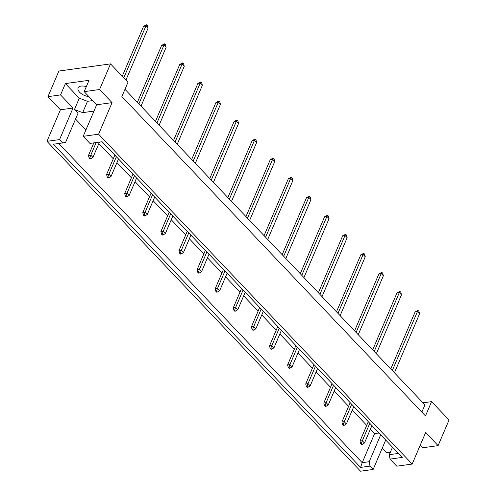 <?xml version="1.0" encoding="UTF-8"?>
<svg xmlns="http://www.w3.org/2000/svg" width="496" height="496" viewBox="0 0 496 496"><rect width="100%" height="100%" fill="white"/><g stroke="black" fill="none" stroke-linecap="round" stroke-linejoin="round"><path stroke-width="0.74" d="M88.883 96.596A8.717 4.439 23.1 0 1 80.699 93.236A8.717 4.439 23.1 0 1 78.095 87.904A8.717 4.439 23.1 0 1 81.121 86.075A8.717 4.439 23.1 0 1 86.31 86.67M99.584 89.522L84.184 91.655L96.658 104.774L112.053 102.641L99.584 89.522L110.515 63.891L58.875 71.033L47.945 96.664L60.413 109.783L73.024 108.041L59.563 139.587L62.744 142.935L65.621 142.333L78.008 113.293L74.45 109.542L82.665 112.648L93.967 111.085M379.031 433.02L374.592 433.634L370.376 429.195M366.724 425.357L352.272 410.155M348.62 406.317L334.168 391.115M330.522 387.277L316.07 372.068M312.418 368.23L297.966 353.028M294.314 349.19L279.862 333.988M276.216 330.15L261.758 314.941M258.112 311.104L243.66 295.901M240.008 292.063L225.556 276.861M221.91 273.023L207.452 257.815M203.806 253.977L189.354 238.774M185.702 234.937L171.25 219.734M167.598 215.896L153.146 200.688M149.501 196.85L135.048 181.648M131.397 177.81L116.944 162.607M113.293 158.77L98.84 143.561M85.913 129.964L75.547 119.065M382.187 448.266L386.465 452.774L390.346 452.234M84.184 91.655L89.02 80.315L65.385 83.582L60.549 94.922L73.024 108.041M60.549 94.922L47.945 96.664M102.12 141.732L402.219 457.411L390.042 459.098L396.781 466.19L412.182 464.058L98.599 134.193L83.198 136.319L89.943 143.412L102.12 141.732M385.696 440.033L373.147 469.458L369.966 466.11L360.58 467.412L53.357 144.231L62.744 142.935M60.413 109.783L46.959 141.335L59.563 139.587M46.959 141.335L360.542 471.2L373.147 469.458M420.242 445.16L422.71 447.758L438.111 445.631L425.636 432.512L412.182 464.058M96.658 104.774L83.198 136.319M112.053 102.641L98.599 134.193M438.111 445.631L449.041 420L431.582 401.63L423.001 402.82M431.582 401.63L425.481 415.927L121.88 96.553L127.98 82.262L110.515 63.891M421.86 412.108L424.948 404.866L124.967 89.311M58.77 143.48L362.204 462.675L369.229 461.702L369.966 466.11M374.592 433.634L362.204 462.675L360.58 467.412M65.385 83.582L79.286 98.202L74.45 109.542M392.497 447.187L389.298 454.689L398.431 453.425M390.042 459.098L389.298 454.689M380.711 434.781L369.229 461.702M79.286 98.202L87.501 101.308L92.684 100.595M87.501 101.308L82.665 112.648M125.916 80.092L148.037 28.229L145.898 25.984L123.777 77.841M146.543 24.8L145.898 25.984L143.573 26.3L146.543 24.8L147.399 25.699L148.037 28.229M143.573 26.3L122.264 76.254M89.776 157.889L89.125 157.982L89.974 158.881L90.632 158.788L89.776 157.889L90.811 155.13L92.95 157.381L90.632 158.788M89.125 157.982L88.486 155.453L90.811 155.13L96.174 142.55M92.95 157.381L99.467 142.098M93.849 142.873L88.486 155.453M141.007 106.181L166.135 47.275L163.996 45.024L138.874 103.937M164.641 43.84L163.996 45.024L161.671 45.347L164.641 43.84L165.497 44.739L166.135 47.275M161.671 45.347L137.361 102.343M107.874 176.936L107.223 177.022L108.078 177.921L108.729 177.835L107.874 176.936L108.915 174.17L111.048 176.421L108.729 177.835M107.223 177.022L106.584 174.493L108.915 174.17L116.362 156.705M111.048 176.421L118.501 158.956M114.849 155.118L106.584 174.493M159.111 125.228L184.239 66.315L182.1 64.065L156.972 122.977M182.745 62.887L182.1 64.065L179.775 64.387L182.745 62.887L183.601 63.786L184.239 66.315M179.775 64.387L155.465 121.39M125.978 195.976L125.327 196.069L126.182 196.968L126.833 196.875L125.978 195.976L127.013 193.217L129.152 195.461L126.833 196.875M125.327 196.069L124.688 193.533L127.013 193.217L134.466 175.751M129.152 195.461L136.605 178.002M132.953 174.158L124.688 193.533M177.215 144.268L202.343 85.355L200.204 83.111L175.076 142.017M200.849 81.927L200.204 83.111L197.879 83.427L200.849 81.927L201.705 82.826L202.343 85.355M197.879 83.427L173.563 140.43M144.082 215.016L143.431 215.109L144.286 216.008L144.937 215.921L144.082 215.016L145.117 212.257L147.256 214.508L144.937 215.921M143.431 215.109L142.792 212.579L145.117 212.257L152.563 194.792M147.256 214.508L154.702 197.042M151.057 193.204L142.792 212.579M195.319 163.308L220.441 104.402L218.308 102.151L193.18 161.064M218.953 100.967L218.308 102.151L215.977 102.474L218.953 100.967L219.809 101.866L220.441 104.402M215.977 102.474L191.667 159.47M162.18 234.062L161.529 234.149L162.384 235.048L163.035 234.961L162.18 234.062L163.221 231.297L165.36 233.548L163.035 234.961M161.529 234.149L160.89 231.62L163.221 231.297L170.667 213.838M165.36 233.548L172.806 216.082M169.155 212.245L160.89 231.62M213.416 182.354L238.545 123.442L236.406 121.191L211.277 180.104M237.051 120.013L236.406 121.191L234.081 121.514L237.051 120.013L237.906 120.912L238.545 123.442M234.081 121.514L209.771 178.517M180.284 253.103L179.633 253.196L180.488 254.095L181.139 254.002L180.284 253.103L181.319 250.344L183.458 252.588L181.139 254.002M179.633 253.196L178.994 250.66L181.319 250.344L188.771 232.878M183.458 252.588L190.91 235.129M187.259 231.285L178.994 250.66M231.52 201.395L256.649 142.482L254.51 140.238L229.381 199.144M255.155 139.054L254.51 140.238L252.185 140.554L255.155 139.054L256.01 139.953L256.649 142.482M252.185 140.554L227.869 197.557M198.388 272.143L197.737 272.236L198.592 273.135L199.243 273.048L198.388 272.143L199.423 269.384L201.562 271.634L199.243 273.048M197.737 272.236L197.098 269.706L199.423 269.384L206.875 251.918M201.562 271.634L209.008 254.169M205.363 250.331L197.098 269.706M249.624 220.435L274.753 161.529L272.614 159.278L247.485 218.19M273.259 158.094L272.614 159.278L270.289 159.6L273.259 158.094L274.114 158.993L274.753 161.529M270.289 159.6L245.973 216.597M216.492 291.189L215.834 291.276L216.69 292.175L217.341 292.088L216.492 291.189L217.527 288.424L219.666 290.675L217.341 292.088M215.834 291.276L215.202 288.746L217.527 288.424L224.973 270.965M219.666 290.675L227.112 273.209M223.467 269.371L215.202 288.746M267.722 239.481L292.851 180.569L290.712 178.318L265.589 237.231M291.357 177.14L290.712 178.318L288.387 178.641L291.357 177.14L292.212 178.039L292.851 180.569M288.387 178.641L264.077 235.643M234.589 310.229L233.938 310.322L234.794 311.221L235.445 311.128L234.589 310.229L235.631 307.47L237.764 309.715L235.445 311.128M233.938 310.322L233.3 307.787L235.631 307.47L243.077 290.005M237.764 309.715L245.216 292.256M241.564 288.412L233.3 307.787M285.826 258.521L310.955 199.609L308.816 197.365L283.687 256.271M309.461 196.18L308.816 197.365L306.491 197.681L309.461 196.18L310.316 197.079L310.955 199.609M306.491 197.681L282.181 254.684M252.693 329.27L252.042 329.363L252.898 330.262L253.549 330.175L252.693 329.27L253.729 326.511L255.868 328.761L253.549 330.175M252.042 329.363L251.404 326.833L253.729 326.511L261.181 309.045M255.868 328.761L263.32 311.296M259.668 307.458L251.404 326.833M303.93 277.562L329.059 218.655L326.92 216.405L301.791 275.317M327.565 215.221L326.92 216.405L324.595 216.727L327.565 215.221L328.42 216.12L329.059 218.655M324.595 216.727L300.278 273.724M270.797 348.316L270.146 348.403L271.002 349.302L271.653 349.215L270.797 348.316L271.833 345.551L273.972 347.801L271.653 349.215M270.146 348.403L269.508 345.873L271.833 345.551L279.279 328.092M273.972 347.801L281.418 330.336M277.772 326.498L269.508 345.873M322.034 296.608L347.157 237.696L345.024 235.445L319.895 294.357M345.669 234.267L345.024 235.445L342.693 235.767L345.669 234.267L346.524 235.166L347.157 237.696M342.693 235.767L318.382 292.77M288.895 367.356L288.244 367.449L289.1 368.348L289.751 368.255L288.895 367.356L289.937 364.597L292.076 366.842L289.751 368.255M288.244 367.449L287.606 364.913L289.937 364.597L297.383 347.132M292.076 366.842L299.522 349.382M295.87 345.545L287.606 364.913M340.132 315.648L365.261 256.736L363.122 254.491L337.993 313.398M363.766 253.307L363.122 254.491L360.797 254.808L363.766 253.307L364.622 254.206L365.261 256.736M360.797 254.808L336.486 311.81M306.999 386.396L306.348 386.489L307.204 387.388L307.855 387.302L306.999 386.396L308.035 383.637L310.174 385.888L307.855 387.302M306.348 386.489L305.71 383.96L308.035 383.637L315.487 366.172M310.174 385.888L317.626 368.423M313.974 364.585L305.71 383.96M358.236 334.688L383.365 275.782L381.226 273.532L356.097 332.444M381.87 272.347L381.226 273.532L378.901 273.854L381.87 272.347L382.726 273.253L383.365 275.782M378.901 273.854L354.584 330.851M325.103 405.443L324.452 405.53L325.308 406.429L325.959 406.342L325.103 405.443L326.139 402.678L328.278 404.928L325.959 406.342M324.452 405.53L323.814 403L326.139 402.678L333.591 385.218M328.278 404.928L335.724 387.463M332.078 383.625L323.814 403M376.34 353.735L401.469 294.822L399.33 292.572L374.201 351.484M399.974 291.394L399.33 292.572L396.998 292.894L399.974 291.394L400.83 292.293L401.469 294.822M396.998 292.894L372.688 349.897M343.207 424.483L342.55 424.576L343.406 425.475L344.057 425.382L343.207 424.483L344.243 421.724L346.382 423.968L344.057 425.382M342.55 424.576L341.918 422.04L344.243 421.724L351.689 404.259M346.382 423.968L353.828 406.509M350.182 402.671L341.918 422.04M394.438 372.775L419.566 313.863L417.427 311.618L392.305 370.524M418.072 310.434L417.427 311.618L415.102 311.934L418.072 310.434L418.928 311.333L419.566 313.863M415.102 311.934L390.792 368.937M361.305 443.523L360.654 443.616L361.51 444.515L362.161 444.428L361.305 443.523L362.347 440.764L364.479 443.015L362.161 444.428M360.654 443.616L360.015 441.087L362.347 440.764L369.793 423.299M364.479 443.015L371.932 425.549M368.28 421.712L360.015 441.087"/></g></svg>
